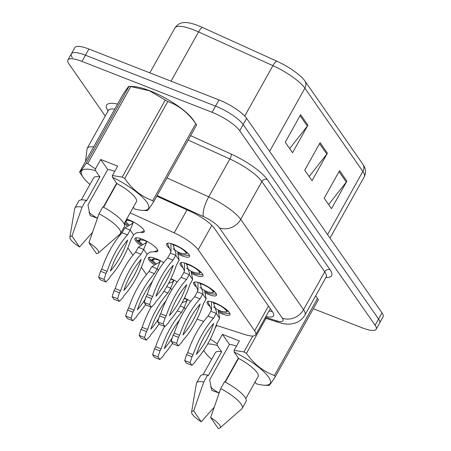 <?xml version="1.0" encoding="UTF-8"?>
<svg xmlns="http://www.w3.org/2000/svg" width="451" height="451" viewBox="0 0 451 451"><rect width="100%" height="100%" fill="white"/><g stroke="black" fill="none" stroke-linecap="round" stroke-linejoin="round"><path stroke-width="0.68" d="M182.492 267.336A13.062 3.382 29.2 0 1 180.141 263.215A13.062 3.382 29.2 0 1 187.65 263.993A13.062 3.382 29.2 0 1 202.944 275.961A13.062 3.382 29.2 0 1 195.441 275.183A13.062 3.382 29.2 0 1 191.354 273.323M195.982 286.718A13.062 3.382 29.2 0 1 193.631 282.597A13.062 3.382 29.2 0 1 201.14 283.369A13.062 3.382 29.2 0 1 216.435 295.337A13.062 3.382 29.2 0 1 208.931 294.565A13.062 3.382 29.2 0 1 204.844 292.705M209.473 306.094A13.062 3.382 29.2 0 1 207.127 301.973A13.062 3.382 29.2 0 1 214.631 302.751A13.062 3.382 29.2 0 1 229.925 314.719A13.062 3.382 29.2 0 1 222.422 313.947A13.062 3.382 29.2 0 1 218.335 312.081M169.001 247.954A13.062 3.382 29.2 0 1 166.65 243.839A13.062 3.382 29.2 0 1 174.154 244.611A13.062 3.382 29.2 0 1 189.454 256.58A13.062 3.382 29.2 0 1 181.95 255.807A13.062 3.382 29.2 0 1 177.863 253.947M140.368 245.09A13.062 3.382 29.2 0 1 134.911 238.472A13.062 3.382 29.2 0 1 142.415 239.25A13.062 3.382 29.2 0 1 157.715 251.218A13.062 3.382 29.2 0 1 154.225 251.669M153.859 264.472A13.062 3.382 29.2 0 1 148.402 257.854A13.062 3.382 29.2 0 1 155.905 258.626A13.062 3.382 29.2 0 1 163.73 262.623M170.957 278.656A13.062 3.382 29.2 0 1 177.22 282.005M184.448 298.038A13.062 3.382 29.2 0 1 190.711 301.381M126.692 219.09A13.062 3.382 29.2 0 1 128.924 219.868A13.062 3.382 29.2 0 1 144.224 231.837A13.062 3.382 29.2 0 1 140.735 232.293M216.176 325.329L245.023 334.574A24.489 6.337 -150.8 0 0 255.678 334.805A24.489 6.337 -150.8 0 0 254.629 330.814L198.186 249.741A24.489 6.337 -150.8 0 0 174.199 232.84L130.17 212.872M197.064 319.207L203.751 321.349M118.917 235.027L119.459 235.805M127.881 247.898L132.949 255.181M141.372 267.28L146.44 274.563M126.878 225.714A13.062 3.382 29.2 0 1 124.183 223.589M269.597 151.35L304.899 88.187A32.652 8.451 -150.8 0 0 272.911 65.643L198.553 31.925A32.652 8.451 -150.8 0 0 193.699 29.873A32.652 8.451 -150.8 0 0 174.937 27.934C178.855 22.24 183.241 22.618 186.066 22.55A28.655 7.419 29.2 0 1 198.203 25.668A28.655 7.419 29.2 0 1 202.46 27.472L276.818 61.189A28.655 7.419 29.2 0 1 304.887 80.966L362.852 164.226A28.655 7.419 29.2 0 1 363.016 164.468C364.442 166.909 367.063 170.45 364.261 176.769A32.652 8.451 -150.8 0 0 362.858 171.442L304.899 88.187A8.163 6.962 -34.8 0 0 304.887 80.966M105.224 116.037L68.964 63.957A24.489 6.337 29.2 0 1 67.915 59.96A24.489 6.337 29.2 0 1 81.986 61.415L212.077 112.305A24.489 6.337 29.2 0 1 239.712 130.751L375.108 325.244L378.569 319.049A24.489 6.337 29.2 0 1 379.624 323.046A24.489 6.337 29.2 0 0 378.569 319.049L243.174 124.555L378.569 319.049L382.036 312.853A24.489 6.337 29.2 0 1 383.085 316.85L376.162 329.236A24.489 6.337 29.2 0 1 362.091 327.787L313.321 308.709M212.077 112.305L215.539 106.109A24.489 6.337 29.2 0 1 243.174 124.555A24.489 6.337 29.2 0 0 215.539 106.109L85.448 55.219L215.539 106.109L219 99.913A24.489 6.337 29.2 0 1 246.635 118.359L382.036 312.853M72.431 57.762A24.489 6.337 29.2 0 1 71.376 53.77A24.489 6.337 29.2 0 1 85.448 55.219A24.489 6.337 29.2 0 0 71.376 53.77L74.838 47.575A24.489 6.337 29.2 0 1 88.909 49.029L219 99.913M307.932 125.181L292.547 152.709L285.241 142.217L300.625 114.684L307.932 125.181A6.528 5.57 -34.8 0 1 307.317 126.105L300.067 115.687M346.898 181.15L331.508 208.678L324.201 198.186L339.592 170.653L346.898 181.15A6.528 5.57 -34.8 0 1 346.278 182.074L339.028 171.656M327.415 153.165L312.03 180.693L304.724 170.202L320.109 142.668L327.415 153.165A6.528 5.57 -34.8 0 1 326.8 154.09L319.55 143.672M309.144 176.555L326.8 154.09M328.627 204.54L346.278 182.074M289.66 148.571L307.317 126.105M375.108 325.244A24.489 6.337 29.2 0 1 376.162 329.236M265.932 316.455A24.489 6.337 -150.8 0 0 273.571 315.841A24.489 6.337 -150.8 0 0 272.517 311.844L214.355 228.296A24.489 6.337 -150.8 0 0 190.361 211.395L156.79 196.168M272.28 311.506A24.489 6.337 29.2 0 1 269.01 310.953M133.451 221.96L130.204 230.044L133.614 234.943L136.422 232.761L139.235 232.53C141.918 231.994 143.373 231.51 143.593 231.075A12.245 3.168 -150.8 0 0 143.897 230.749A12.245 3.168 -150.8 0 0 144.004 230.258M128.947 224.823L125.874 222.033L127.03 219.97M126.201 219.97L130.525 220.928L133.581 222.337M125.31 221.559L125.643 221.695L125.44 221.328M124.701 222.647L127.898 225.196M125.874 222.033L125.192 221.774M125.643 221.695L126.618 219.947M133.231 222.416L131.861 223.876L124.786 227.924L122.08 232.767A54.283 24.619 111.4 0 0 101.706 269.219L100.55 271.282L98.651 277.247L100.472 279.857L105.895 281.976L109.379 278.301L110.534 276.238A54.283 24.619 111.4 0 0 130.908 239.785L133.614 234.943M124.786 227.924L130.204 230.044L127.498 234.886A54.283 24.619 111.4 0 0 107.124 271.339L105.974 273.407L104.074 279.366L105.895 281.976M110.36 271.051A47.755 21.654 111.4 0 0 127.672 240.073A47.755 21.654 111.4 0 0 110.36 271.051M127.498 234.886L122.08 232.767M107.124 271.339L101.706 269.219M105.974 273.407L100.55 271.282M104.074 279.366L98.651 277.247M188.084 253.451L185.998 252.599L186.274 253.902L181.116 253.372L178.06 251.962L177.919 252.848L182.091 254.77L189.127 255.497L189.24 255.007M168.11 243.196A12.245 3.168 -150.8 0 0 167.749 243.546A12.245 3.168 -150.8 0 0 167.648 244.154A12.245 3.168 -150.8 0 0 167.671 244.295M170.968 243.568L171.036 251.28L170.337 253.124L175.755 255.243L179.165 260.142L176.459 264.985A54.283 24.619 -68.6 0 1 156.085 301.437L154.93 303.506L151.44 307.182L149.625 304.566L151.519 298.607L152.675 296.544A54.283 24.619 -68.6 0 1 173.049 260.086L175.755 255.243L175.986 253.704L173.111 244.848L175.76 245.671C180.276 247.588 183.608 249.786 185.767 252.267L187.616 252.96M179.165 260.142L177.784 252.633L178.06 251.962A8.981 2.323 29.2 0 1 173.015 248.67M173.111 244.848L171.966 243.844M177.919 252.848L177.711 253.208M151.44 307.182L146.023 305.062L144.202 302.446L146.101 296.487L147.251 294.424A54.283 24.619 -68.6 0 1 167.625 257.966L170.337 253.124M173.223 265.278A47.755 21.654 -68.6 0 1 155.911 296.251A47.755 21.654 -68.6 0 1 173.223 265.278M167.625 257.966L173.049 260.086M147.251 294.424L152.675 296.544M144.202 302.446L149.625 304.566M146.101 296.487L151.519 298.607M146.941 241.341L143.694 249.42L147.105 254.319L149.912 252.137L152.726 251.912C155.415 251.376 156.863 250.886 157.083 250.457A12.245 3.168 -150.8 0 0 157.388 250.13A12.245 3.168 -150.8 0 0 157.495 249.64M136.365 237.829L136.01 238.184L136.382 239.955L139.133 241.076L138.857 239.774L144.021 240.31L147.077 241.719M142.437 244.2L139.37 241.409L140.52 239.351M139.37 241.409L136.704 240.411L141.388 244.577M139.133 241.076L140.109 239.329M146.722 241.798L145.352 243.252L138.277 247.3L135.571 252.143A54.283 24.619 111.4 0 0 115.197 288.601L114.041 290.664L112.147 296.623L113.962 299.238L119.385 301.358L122.869 297.683L124.025 295.619A54.283 24.619 111.4 0 0 144.399 259.162L147.105 254.319M138.277 247.3L143.694 249.42L140.988 254.268A54.283 24.619 111.4 0 0 120.614 290.72L119.464 292.784L117.564 298.742L119.385 301.358M123.85 290.427A47.755 21.654 111.4 0 0 141.163 259.455A47.755 21.654 111.4 0 0 123.85 290.427M140.988 254.268L135.571 252.143M120.614 290.72L115.197 288.601M119.464 292.784L114.041 290.664M117.564 298.742L112.147 296.623M149.856 257.211L149.501 257.56L149.873 259.336L152.624 260.452L152.348 259.156L157.512 259.686L160.567 261.095M155.928 263.581L152.861 260.791L154.011 258.733M152.861 260.791L150.194 259.793L154.879 263.953M152.624 260.452L153.605 258.711M160.432 260.717L157.19 268.802L158.34 270.453M160.212 261.174L158.842 262.634L151.767 266.682L149.061 271.525A54.283 24.619 111.4 0 0 128.687 307.977L127.532 310.046L125.637 316.004L127.453 318.615L132.876 320.74L136.365 317.059L137.516 314.995A54.283 24.619 111.4 0 0 145.588 304.436M151.767 266.682L157.19 268.802L154.479 273.644A54.283 24.619 111.4 0 0 134.105 310.096L132.955 312.165L131.055 318.124L132.876 320.74M152.404 281.492A47.755 21.654 111.4 0 0 137.346 309.809A47.755 21.654 111.4 0 0 145.323 298.928M154.479 273.644L149.061 271.525M134.105 310.096L128.687 307.977M132.955 312.165L127.532 310.046M131.055 318.124L125.637 316.004M169.418 282.957L168.967 282.625M170.799 278.989L174.058 280.477M173.923 280.099L170.681 288.178L171.831 289.835M173.703 280.556L172.333 282.016L168.657 283.222M166.752 286.644L170.681 288.178L167.969 293.026A54.283 24.619 111.4 0 0 147.601 329.478L146.445 331.541L144.545 337.5L146.366 340.116L149.856 336.44L151.006 334.377A54.283 24.619 111.4 0 0 159.079 323.812M165.895 300.873A47.755 21.654 111.4 0 0 150.837 329.185A47.755 21.654 111.4 0 0 158.814 318.31M151.113 307.052A54.283 24.619 111.4 0 0 142.178 327.358L141.022 329.422L139.128 335.381L140.949 337.996L146.366 340.116M167.969 293.026L163.814 291.397M147.601 329.478L142.178 327.358M146.445 331.541L141.022 329.422M144.545 337.5L139.128 335.381M182.909 302.339L182.463 302.007M184.29 298.37L187.548 299.853M187.413 299.475L184.171 307.559L185.322 309.211M187.199 299.932L185.823 301.392L182.148 302.598M180.242 306.02L184.171 307.559L181.465 312.402A54.283 24.619 111.4 0 0 161.092 348.86L159.936 350.923L158.036 356.882L159.857 359.498L163.347 355.816L164.502 353.753A54.283 24.619 111.4 0 0 172.57 343.194M179.385 320.249A47.755 21.654 111.4 0 0 164.327 348.567A47.755 21.654 111.4 0 0 172.305 337.692M164.604 326.428A54.283 24.619 111.4 0 0 155.668 346.734L154.518 348.803L152.618 354.762L154.439 357.372L159.857 359.498M181.465 312.402L177.305 310.778M161.092 348.86L155.668 346.734M159.936 350.923L154.518 348.803M158.036 356.882L152.618 354.762M201.58 272.832L199.489 271.981L199.765 273.283L194.606 272.748L191.551 271.339L191.416 272.229L195.582 274.146L202.617 274.873L202.73 274.383M181.601 262.572A12.245 3.168 -150.8 0 0 181.24 262.927A12.245 3.168 -150.8 0 0 181.139 263.531A12.245 3.168 -150.8 0 0 181.161 263.677M184.465 262.95L184.527 270.656L183.828 272.505L189.245 274.625L192.656 279.519L189.95 284.367A54.283 24.619 -68.6 0 1 169.576 320.819L168.42 322.882L164.931 326.558L163.115 323.948L165.01 317.989L166.165 315.92A54.283 24.619 -68.6 0 1 186.539 279.468L189.245 274.625L189.476 273.08L186.601 264.23L189.251 265.053C193.767 266.969 197.104 269.162 199.257 271.643L201.107 272.336M192.656 279.519L191.275 272.015L191.551 271.339A8.981 2.323 29.2 0 1 186.505 268.052M186.601 264.23L185.457 263.226M191.416 272.229L191.207 272.584M164.931 326.558L159.513 324.438L157.692 321.828L159.592 315.863L160.748 313.8A54.283 24.619 -68.6 0 1 181.116 277.348L183.828 272.505M186.714 284.654A47.755 21.654 -68.6 0 1 169.401 315.632A47.755 21.654 -68.6 0 1 186.714 284.654M181.116 277.348L186.539 279.468M160.748 313.8L166.165 315.92M157.692 321.828L163.115 323.948M159.592 315.863L165.01 317.989M215.071 292.209L212.985 291.363L213.255 292.66L208.097 292.13L205.042 290.72L204.906 291.605L209.072 293.528L216.108 294.255L216.221 293.764M195.091 281.954A12.245 3.168 -150.8 0 0 194.731 282.303A12.245 3.168 -150.8 0 0 194.629 282.912A12.245 3.168 -150.8 0 0 194.652 283.053M197.955 282.326L198.017 290.038L197.318 291.882L202.736 294.001L206.146 298.9L203.44 303.743A54.283 24.619 -68.6 0 1 183.067 340.201L181.911 342.264L178.427 345.94L176.606 343.324L178.506 337.365L179.656 335.302A54.283 24.619 -68.6 0 1 200.03 298.85L202.736 294.001L202.973 292.462L200.092 283.611L202.741 284.434C207.257 286.346 210.594 288.544 212.748 291.025L214.603 291.718M206.146 298.9L204.765 291.391L205.042 290.72A8.981 2.323 29.2 0 1 199.996 287.428M200.092 283.611L198.947 282.602M204.906 291.605L204.698 291.966M178.427 345.94L173.004 343.82L171.183 341.204L173.083 335.245L174.238 333.182A54.283 24.619 -68.6 0 1 194.612 296.724L197.318 291.882M200.205 304.036A47.755 21.654 -68.6 0 1 182.892 335.008A47.755 21.654 -68.6 0 1 200.205 304.036M194.612 296.724L200.03 298.85M174.238 333.182L179.656 335.302M171.183 341.204L176.606 343.324M173.083 335.245L178.506 337.365M228.561 311.59L226.475 310.739L226.752 312.041L221.588 311.506L218.532 310.096L218.397 310.987L222.563 312.904L229.598 313.631L229.711 313.146M208.582 301.336A12.245 3.168 -150.8 0 0 208.221 301.685A12.245 3.168 -150.8 0 0 208.12 302.288A12.245 3.168 -150.8 0 0 208.142 302.435M211.446 301.708L211.508 309.414L210.809 311.263L216.226 313.383L219.637 318.282L216.931 323.125A54.283 24.619 -68.6 0 1 196.557 359.577L195.401 361.64L191.917 365.316L190.096 362.705L191.996 356.747L193.146 354.678A54.283 24.619 -68.6 0 1 213.52 318.226L216.226 313.383L216.463 311.838L213.582 302.987L216.232 303.811C220.748 305.727 224.085 307.926 226.239 310.406L228.093 311.1M219.637 318.282L218.256 310.773L218.532 310.096A8.981 2.323 29.2 0 1 213.486 306.81M213.582 302.987L212.438 301.984M218.397 310.987L218.188 311.342M191.917 365.316L186.494 363.196L184.679 360.586L186.573 354.627L187.729 352.558A54.283 24.619 -68.6 0 1 208.103 316.106L210.809 311.263M213.695 323.418A47.755 21.654 -68.6 0 1 196.382 354.39A47.755 21.654 -68.6 0 1 213.695 323.418M208.103 316.106L213.52 318.226M187.729 352.558L193.146 354.678M184.679 360.586L190.096 362.705M186.573 354.627L191.996 356.747M89.912 184.504A38.369 9.928 29.2 0 1 83.108 177.22L79.906 172.57A44.08 11.41 29.2 0 1 79.573 172.073C79.872 172.524 82.043 169.632 86.085 163.397L129.065 86.344L133.761 86.581A38.369 9.928 29.2 0 1 149.738 90.741A38.369 9.928 29.2 0 1 193.096 119.74L196.292 124.391A44.08 11.41 29.2 0 1 196.625 124.888L153.577 201.924C149.552 208.136 147.381 211.023 147.065 210.594M83.108 177.22A38.369 9.928 29.2 0 1 95.516 170.619L95.449 168.916L100.725 159.485L117.66 166.109L112.389 175.546L122.221 177.085L165.275 100.054L149.444 90.775L130.784 86.558A44.08 11.41 29.2 0 0 129.138 86.366C128.839 85.915 126.669 88.808 122.627 95.043L79.573 172.073M86.085 163.397A44.08 11.41 29.2 0 1 87.731 163.595L95.449 168.916M92.387 232.451L79.579 246.99A16.326 4.228 29.2 0 1 69.866 237.249L74.703 208.604A26.124 6.759 29.2 0 1 74.905 208.007L78.756 201.123A26.124 6.759 29.2 0 1 85.915 200.255L86.445 201.016L99.908 176.927L95.516 170.619M81.327 199.866L93.645 177.835A24.489 6.337 29.2 0 1 99.908 176.927M74.905 208.007A26.124 6.759 29.2 0 1 82.065 207.133L85.915 200.255M69.866 237.249A16.326 4.228 29.2 0 1 71.974 236.07L82.065 207.133M71.974 236.07L79.579 246.99M100.725 159.485L107.733 169.553L87.956 204.946L90.127 215.595L97.128 218.121A18.452 4.775 29.2 0 1 88.864 212.246M165.275 100.054A44.08 11.41 29.2 0 1 167.783 101.486L124.73 178.517C132.154 189.206 141.484 196.597 152.714 200.684L195.762 123.653C188.338 112.959 179.008 105.573 167.783 101.486M195.762 123.653A44.08 11.41 29.2 0 1 196.292 124.391M152.714 200.684A44.08 11.41 29.2 0 1 153.577 201.924M122.221 177.085A44.08 11.41 29.2 0 1 124.73 178.517M130.784 86.558L87.731 163.595M112.389 175.546L112.457 177.243A38.369 9.928 29.2 0 1 144.551 199.365A38.369 9.928 29.2 0 1 142.437 210.38A38.369 9.928 29.2 0 1 134.522 208.943L133.327 207.223M112.457 177.243L116.848 183.551A24.489 6.337 29.2 0 1 136.399 201.727L124.081 223.764M116.848 183.551L103.589 207.274M120.513 233.5A26.124 6.759 29.2 0 0 99.006 213.763L102.851 206.879A26.124 6.759 29.2 0 1 124.358 226.616L120.513 233.5A26.124 6.759 29.2 0 1 120.113 233.984L98.25 253.112A16.326 4.228 29.2 0 1 96.52 253.62L88.915 242.694A16.326 4.228 29.2 0 1 98.25 253.112M99.006 213.763L88.915 242.694M97.128 218.121L98.002 216.559M103.285 207.11L116.629 183.236M107.733 169.553A18.452 4.775 29.2 0 1 114.74 171.341M211.626 359.34A38.369 9.928 29.2 0 1 204.822 352.056A38.369 9.928 29.2 0 1 203.767 350.32M207.674 344A38.369 9.928 29.2 0 1 217.23 345.449L217.162 343.752L210.301 339.096M214.101 407.281L201.293 421.826A16.326 4.228 29.2 0 1 191.579 412.084L196.416 383.44A26.124 6.759 29.2 0 1 196.619 382.843L200.47 375.959A26.124 6.759 29.2 0 1 207.629 375.085L208.159 375.852L221.621 351.757L217.23 345.449M203.04 374.702L215.358 352.665A24.489 6.337 29.2 0 1 221.621 351.757M196.619 382.843A26.124 6.759 29.2 0 1 203.779 381.969L207.629 375.085M191.579 412.084A16.326 4.228 29.2 0 1 193.688 410.9L203.779 381.969M193.688 410.9L201.293 421.826M252.825 336.018L243.935 351.915L234.103 350.376L239.374 340.939L222.439 334.315L229.446 344.384L209.67 379.776L211.84 390.425L218.842 392.951A18.452 4.775 29.2 0 1 210.578 387.076M265.994 318.367L246.443 353.347C253.868 364.042 263.198 371.427 274.428 375.514L317.476 298.483A44.08 11.41 29.2 0 1 318.006 299.227A44.08 11.41 29.2 0 1 318.338 299.723L275.29 376.754C271.265 382.967 269.095 385.859 268.779 385.43M274.428 375.514A44.08 11.41 29.2 0 1 275.29 376.754M243.935 351.915A44.08 11.41 29.2 0 1 246.443 353.347M216.672 325.492L215.02 328.446M234.103 350.376L234.17 352.079A38.369 9.928 29.2 0 1 266.265 374.195A38.369 9.928 29.2 0 1 264.151 385.216A38.369 9.928 29.2 0 1 256.236 383.773L255.04 382.053M234.17 352.079L238.562 358.387A24.489 6.337 29.2 0 1 258.113 376.557L245.795 398.594M238.562 358.387L225.303 382.104M242.226 408.33A26.124 6.759 29.2 0 0 220.719 388.593L224.564 381.709A26.124 6.759 29.2 0 1 246.071 401.446L242.226 408.33A26.124 6.759 29.2 0 1 241.826 408.82L219.964 427.948A16.326 4.228 29.2 0 1 218.233 428.45L210.628 417.53A16.326 4.228 29.2 0 1 219.964 427.948M220.719 388.593L210.628 417.53M218.842 392.951L219.716 391.389M224.998 381.941L238.342 358.066M229.446 344.384A18.452 4.775 29.2 0 1 236.454 346.171M222.439 334.315L217.162 343.752M270.346 309.098A24.489 14.562 -72.2 0 1 270.093 309.014L270.679 309.2M187.03 209.878L174.199 232.84M211.818 225.359L198.186 249.741M268.475 306.037L254.629 330.814M202.46 27.472A8.163 2.435 -65.6 0 0 198.553 31.925L171.042 81.157M362.852 164.226A8.163 6.962 145.2 0 1 362.858 171.442L327.561 234.605M244.73 116.065L272.911 65.643A8.163 2.435 -65.6 0 1 276.818 61.189M88.909 49.029L81.986 61.415M246.635 118.359L239.712 130.751M85.47 161.526L87.122 148.424A32.652 8.451 29.2 0 1 93.628 146.936M108.077 110.929A36.734 9.505 29.2 0 1 117.57 104.091M114.779 109.08A32.652 8.451 -150.8 0 0 108.279 110.568L108.465 109.931M190.61 135.655L231.194 154.062A36.734 9.505 29.2 0 1 267.184 179.419L330.019 269.681A36.734 9.505 29.2 0 1 325.91 277.489M166.988 177.925L208.723 196.85L229.88 158.994L188.146 140.069M265.47 317.284L275.905 320.627A16.326 4.228 -150.8 0 0 282.309 318.118L219.468 227.856A16.326 4.228 -150.8 0 0 203.474 216.587A16.326 4.871 -65.6 0 1 208.723 196.85A32.652 8.451 29.2 0 1 240.716 219.389L261.873 181.533A32.652 8.451 -150.8 0 0 229.88 158.994A4.082 1.218 114.4 0 0 231.194 154.062M219.468 227.856A16.326 13.925 -34.8 0 0 240.716 219.389L303.551 309.657L324.709 271.801L261.873 181.533A4.082 3.478 145.2 0 1 267.184 179.419M282.309 318.118A16.326 13.925 -34.8 0 0 303.551 309.657A32.652 8.451 29.2 0 1 304.955 314.984L326.112 277.128A32.652 8.451 -150.8 0 0 324.709 271.801A4.082 3.478 145.2 0 1 330.019 269.681M203.474 216.587L157.123 195.571M265.036 318.056L278.617 322.409A16.326 9.708 -72.2 0 1 275.905 320.627M270.296 308.653L255.678 334.805M364.261 176.769L329.985 238.094M174.937 27.934L149.833 72.859M67.915 59.96L71.376 53.77M87.122 148.424L108.279 110.568M326.112 277.128L326.558 276.632M278.617 322.409C283.031 323.801 286.836 324.365 290.021 324.106L295.185 323.079C299.436 321.586 302.694 318.885 304.955 314.984M143.897 230.749L144.083 230.41M167.749 243.546L167.935 243.207M189.127 255.497L189.313 255.159M167.654 244.154L171.025 251.703M176.037 254.06L175.986 253.704M157.388 250.13L157.574 249.792M136.01 238.184L136.196 237.846M149.501 257.56L149.687 257.222M181.24 262.927L181.426 262.589M202.617 274.873L202.803 274.535M181.144 263.536L184.515 271.079M189.527 273.436L189.476 273.08M194.731 282.303L194.922 281.965M216.108 294.255L216.3 293.917M194.635 282.912L198.006 290.461M203.018 292.817L202.973 292.462M208.221 301.685L208.413 301.347M229.598 313.631L229.79 313.293M208.125 302.294L211.502 309.843M216.508 312.193L216.463 311.838M142.437 210.38L147.133 210.623M204.822 352.056L203.7 350.421M315.666 295.817L318.006 299.227M264.151 385.216L268.847 385.453"/></g></svg>
